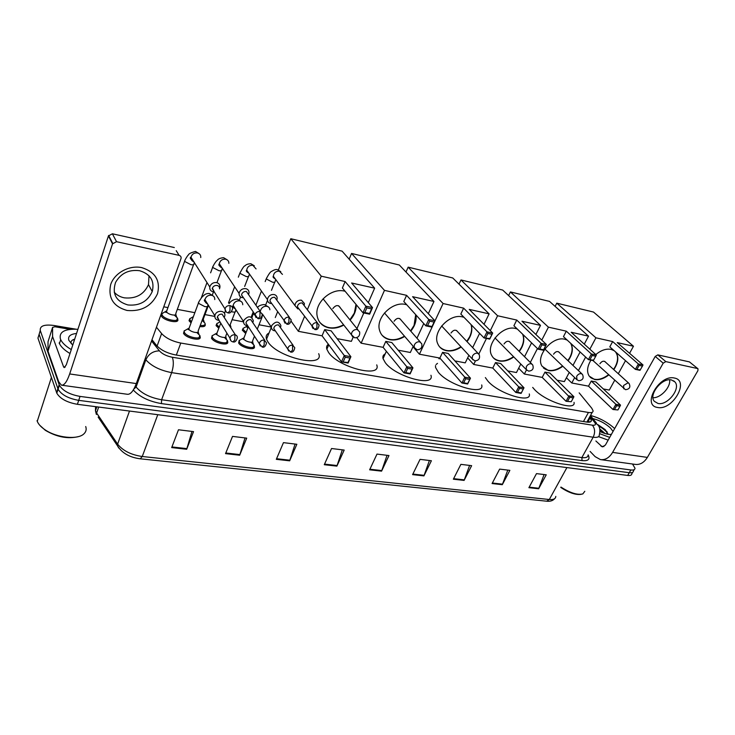 <?xml version="1.0" encoding="UTF-8"?>
<svg xmlns="http://www.w3.org/2000/svg" width="735" height="735" viewBox="0 0 735 735"><rect width="100%" height="100%" fill="white"/><g stroke="black" fill="none" stroke-linecap="round" stroke-linejoin="round"><path stroke-width="1.1" d="M253.456 348.353L254.264 346.332C256.451 351.128 241.365 347.949 238.636 342.997L239.242 340.333M226.72 343.64L227.538 341.509C229.908 346.497 214.142 343.3 211.515 338.219L212.185 335.592M199.148 338.78L199.993 336.547C202.548 341.72 186.047 338.513 183.539 333.304L184.264 330.713M245.701 333.479L242.311 330.171L243.166 328.242M218.791 328.306L216.072 325.467L216.926 323.455M205.166 324.273C205.69 326.303 203.898 327.075 199.81 326.57M191.045 322.922L189.033 320.625L189.878 318.521M176.878 321.241L177.65 319.119C180.213 324.172 163.602 320.91 161.259 315.848L161.029 314.451M156.454 327.231L161.608 333.561C165.88 338.137 172.275 341.297 180.782 343.052L588.432 412.464C591.601 412.951 593.154 412.39 593.09 410.791L591.794 408.274L579.162 392.858M439.677 358.809L438.85 358.652M271.307 327.075L259.032 324.769M243.551 321.847L232.113 319.697M214.813 316.436L204.982 314.58M194.849 312.669L177.31 309.371M167.929 307.597L163.758 306.817M161.084 314.304L161.994 313.441M632.523 464.015L635.012 468.241C634.939 469.702 633.552 470.281 630.851 469.959L80.041 396.404C69.687 394.53 62.806 390.818 59.397 385.269L40.296 330.575C39.662 325.963 44.146 324.254 53.747 325.449L75.962 329.188M634.204 469.628L633.441 470.96C633.35 472.43 631.962 473.009 629.27 472.706L78.709 400.354C68.364 398.508 61.492 394.805 58.102 389.228L39.13 334.333L40.26 330.465M151.989 339.717L156.564 345.459C160.809 350.09 167.194 353.25 175.72 354.959L586.723 422.065C589.865 422.515 591.427 421.936 591.39 420.319L589.608 417.14M588.046 419.988L589.525 422.156M633.441 470.96C633.35 472.43 631.962 473.009 629.27 472.706L78.709 400.354C68.364 398.508 61.492 394.805 58.102 389.228L39.13 334.333L40.296 330.575M632.624 472.357L631.861 473.671C631.778 475.15 630.382 475.738 627.69 475.435L77.386 404.305C67.05 402.477 60.187 398.774 56.806 393.179L37.954 338.082L39.13 334.333M276.314 459.329L283.462 442.635L296.848 444.271L289.663 460.827L276.314 459.329M225.535 453.633L232.526 436.397L246.712 438.133L239.683 455.222L225.535 453.633M171.678 447.587L178.476 429.773L193.544 431.62L186.681 449.269L171.678 447.587M412.592 474.626L420.052 459.357L431.399 460.744L423.92 475.894L412.592 474.626M453.357 479.202L460.873 464.355L471.64 465.668L464.107 480.405L453.357 479.202M492.073 483.547L499.635 469.105L509.87 470.354L502.299 484.696L492.073 483.547M528.897 487.682L536.495 473.616L546.234 474.81L538.636 488.775L528.897 487.682M324.273 464.713L331.54 448.515L344.191 450.068L336.887 466.128L324.273 464.713M369.631 469.803L377 454.083L388.971 455.553L381.575 471.144L369.631 469.803M387.051 455.314L381.575 471.144M342.335 449.838L336.887 466.128M544.12 474.544L538.636 488.775M507.793 470.097L502.299 484.696M469.601 465.42L464.107 480.405M429.405 460.505L423.92 475.894M191.973 431.427L186.681 449.269M245.04 437.931L239.683 455.222M295.075 444.05L289.663 460.827M674.418 378.038C690.027 380.647 672.323 410.975 657.513 407.438C641.554 405.472 659.286 374.161 674.418 378.038M657.99 403.46C667.481 405.858 681.271 388.31 674.849 381.86L671.478 379.958C662.125 377.377 648.224 394.787 654.325 401.328L657.99 403.46M669.659 379.802C670.798 387.244 660.682 398.104 652.992 397.745M597.298 417.682L602.222 419.961M590.086 451.409L595.148 456.656L600.385 459.577C605.208 460.22 609.278 457.822 612.613 452.383L663.2 363.173L655.225 356.429L605.374 445.088L602.287 446.898L595.883 440.991M601.193 459.687L635.049 464.364C639.919 465.016 644.025 462.692 647.36 457.409L697.892 370.697L697.993 368.786L689.421 361.896L697.818 368.648M655.225 356.429L657.816 354.876L665.818 361.611L697.515 368.529M665.818 361.611L663.2 363.173M657.816 354.876L689.421 361.896M590.517 415.477C599.576 417.912 607.625 422.276 614.671 428.551M607.781 434.229L605.144 429.589L597.877 424.646M592.805 418.573C599.374 420.19 605.263 423.323 610.463 427.972L613.036 431.454M611.401 434.367C608.727 434.762 604.933 433.806 600.008 431.528M605.061 433.54L599.732 428.845M603.306 432.933L599.953 430.159M609.71 437.38L599.696 433.687M608.157 440.127L598.547 436.636M584.803 491.292L582.818 493.929C577.37 495.234 570.084 492.946 560.952 487.066M581.109 494.333C575.661 495.078 568.872 492.781 560.75 487.434M602.507 432.621L599.999 430.738M607.092 431.84L598.125 425.124M600.807 431.895L600.008 431.326M607.79 433.439C605.87 430.839 602.801 428.33 598.584 425.914M574.035 402.367C576.222 411.416 545.535 401.595 534.547 389.568L532.691 387.418M608.718 374.997C603.848 378.727 599.154 380.243 594.624 379.526L589.204 376.118C586.576 371.763 587.155 366.443 590.958 360.141M595.809 354.573C601.037 350.237 606.099 348.5 611.005 349.355L614.175 350.696M612.668 341.573L638.375 363.972L642.996 364.955L617.235 342.602L633.469 346.24L593.512 312.063L556.772 303.16L595.929 337.815L612.668 341.573L609.802 346.846L635.371 369.365L638.375 363.972L639.138 365.405L642.445 366.103L642.996 364.955M615.581 351.936L615.884 352.304C618.999 357.035 618.3 362.814 613.798 369.641M595.929 337.815L589.856 349.18M585.639 357.072L578.427 370.578M574.669 377.606L571.784 382.99L588.505 386.151L591.28 381.033L595.846 381.915L620.524 405.132L619.963 406.29L616.656 405.692L615.902 404.296L591.28 381.033M603.325 388.953L609.297 390.083L614.625 380.418M618.31 373.729L625.503 360.683M629.573 353.305L633.469 346.24M556.772 303.16L555.118 306.394M566.409 377.772L571.784 382.99M642.445 366.103L639.992 370.33L635.371 369.365L640.332 369.87M639.138 365.405L637.024 369.19M620.524 405.132L615.902 404.296L612.99 409.514L617.924 409.937L612.99 409.514L588.505 386.151M614.616 409.358L616.656 405.692M617.924 409.937L619.963 406.29M615.324 351.707L615.627 352.074C618.365 355.988 618.19 360.931 615.121 366.903L613.541 369.411M605.337 361.997L605.236 361.85C603.536 360.591 601.754 361.234 599.898 363.761M608.461 374.758C601.221 380.023 595.12 380.859 590.168 377.266M529.292 393.951C532.048 403.956 498.872 393.887 487.976 381.199L485.357 377.588M562.835 366.241C557.92 369.87 553.124 371.304 548.466 370.559L542.136 366.278C535.089 356.356 552.325 335.702 564.82 339.258L567.19 340.084M566.308 331.173L591.399 354.013L596.342 355.06L571.187 332.266L588.514 336.152L549.523 301.405L510.412 291.933L548.429 327.158L566.308 331.173L563.46 336.648L588.395 359.608L591.399 354.013L592.199 355.492L595.736 356.236L596.342 355.06M570.902 343.502C573.484 348.583 572.556 354.362 568.127 360.83M548.429 327.158L541.796 340.094M537.45 348.555L530.312 362.465M526.48 369.925L524.367 374.032L542.209 377.404L544.975 372.103L549.844 373.04L573.897 396.753L573.272 397.947L569.744 397.313L544.975 372.103M557.121 380.225L564.379 381.594L569.258 372.415M572.969 365.414L580.108 351.982M584.279 344.127L588.514 336.152M510.412 291.933L508.611 295.589M518.671 368.207L524.367 374.032M595.736 356.236L593.338 360.637L588.395 359.608L593.623 360.15M592.199 355.492L590.086 359.415M573.897 396.753L568.954 395.862L566.051 401.282L571.233 401.733L566.051 401.282L542.209 377.404M567.705 401.117L569.744 397.313M571.233 401.733L573.272 397.947M570.654 343.273C572.831 347.306 572.547 352.065 569.79 357.55L567.879 360.6M559.326 352.497L559.243 352.359C557.433 350.88 555.541 351.486 553.556 354.196M562.587 366.012C554.98 371.276 548.586 371.91 543.385 367.904M481.691 384.938C485.128 396.009 449.076 385.682 438.354 372.287L435.552 367.463L435.524 365.626M436.057 364.514L437.5 363.384M513.774 356.934C508.822 360.407 503.953 361.758 499.175 360.968C495.748 360.26 493.277 358.441 491.743 355.501C485.339 344.669 502.621 324.861 515.446 328.471L517.321 329.05M516.751 320.056L541.061 343.328L546.371 344.458L521.969 321.223L540.51 325.385L502.694 290.059L460.983 279.952L497.604 315.756L516.751 320.056L513.912 325.743L538.066 349.153L541.061 343.328L541.897 344.862L545.692 345.661L546.371 344.458L543.376 350.255L538.066 349.153L539.793 348.95L543.588 349.741L543.376 350.255M522.842 334.397C524.827 339.735 523.651 345.432 519.323 351.505M497.604 315.756L490.3 330.64M486.469 338.44L478.834 353.985M475.453 360.876L473.698 364.459L492.772 368.06L495.519 362.566L500.728 363.568L524 387.795L521.106 393.4L515.814 392.472L492.772 368.06M507.766 370.899L516.457 372.535L520.793 364.046M524.533 356.705L531.589 342.877M535.879 334.462L540.51 325.385M460.983 279.952L459.007 284.142M467.644 357.899L473.698 364.459M545.692 345.661L543.588 349.741M541.897 344.862L539.793 348.95M521.106 393.4L521.28 392.959L517.504 392.288L515.814 392.472L518.708 386.84L495.519 362.566M517.504 392.288L519.535 388.346L518.708 386.84L524 387.795L523.311 389.017L519.535 388.346M521.28 392.959L523.311 389.017M503.98 347.012L504.532 347.572M522.594 334.159C524.202 338.164 523.807 342.629 521.4 347.554L519.075 351.266M510.2 342.409L510.136 342.28C508.216 340.489 506.185 341.058 504.035 343.971M513.535 356.695C505.524 361.942 498.789 362.318 493.35 357.826M430.94 375.273C435.193 387.501 395.825 376.954 385.351 362.759L383.045 358.634C382.503 356.466 383.22 354.886 385.195 353.902M461.203 347.021C456.214 350.301 451.29 351.532 446.421 350.714C442.176 349.805 439.254 347.435 437.665 343.576C432.253 331.852 449.498 313.285 462.554 316.914L463.987 317.309M463.638 308.14L486.993 331.862L492.707 333.074L469.242 309.389L489.115 313.854L452.732 277.959L408.145 267.154L443.095 303.527L463.638 308.14L460.827 314.056L484.025 337.925L486.993 331.862L487.875 333.451L491.954 334.315L492.707 333.074L489.73 339.111L484.025 337.925L489.859 338.559L489.73 339.111M471.291 324.833C472.715 330.346 471.291 335.941 467.001 341.619M443.095 303.527L419.419 354.206L439.87 358.064L442.589 352.35L448.166 353.425L470.483 378.185L467.616 384.01L461.929 383.018L439.87 358.064M454.91 360.913L465.227 362.86L468.902 355.327M472.66 347.618L479.597 333.378M484.016 324.31L489.115 313.854M408.145 267.154L405.977 272.014M412.996 346.745L419.419 354.206M491.954 334.315L489.859 338.559M487.875 333.451L485.78 337.714M467.616 384.01L467.708 383.541L463.647 382.825L461.929 383.018L464.796 377.165L442.589 352.35M463.647 382.825L465.659 378.718L464.796 377.165L470.483 378.185L469.729 379.444L465.659 378.718M467.708 383.541L469.729 379.444M450.877 335.895L451.749 336.832M471.062 324.594C472.146 328.426 471.668 332.514 469.619 336.86L466.771 341.38M457.62 331.669L457.574 331.549C455.553 329.372 453.366 329.859 451.005 333.019M460.974 346.773C452.466 351.946 445.373 352.001 439.677 346.948M376.724 364.872C381.97 378.378 338.716 367.638 328.637 352.57L326.845 349.244C326.202 347.095 326.717 345.432 328.37 344.265M404.7 336.428C399.711 339.46 394.75 340.553 389.826 339.699C384.451 338.523 381.024 335.362 379.536 330.236C375.576 317.722 392.637 300.927 405.757 304.501L406.74 304.759M406.584 295.332L428.762 319.504L434.918 320.809L412.611 296.683L433.962 301.479L399.325 265.013L351.56 253.437L384.469 290.371L406.584 295.332L403.8 301.506L425.822 325.844L428.762 319.504L429.69 321.158L434.082 322.095L434.918 320.809L431.978 327.121L425.822 325.844L427.623 325.605L432.015 326.524L431.978 327.121M415.909 314.883C416.745 320.488 415.027 325.908 410.773 331.154M384.469 290.371L361.133 343.19L383.11 347.343L385.792 341.389L391.792 342.547L412.941 367.849L410.102 373.922L403.984 372.856L383.11 347.343M398.177 350.191L410.341 352.488L413.208 346.295M416.956 338.21L423.746 323.547M428.321 313.67L433.962 301.479M351.56 253.437L349.143 259.161M356.741 337.65L361.133 343.19M434.082 322.095L432.015 326.524M429.69 321.158L427.623 325.605M410.102 373.922L410.112 373.417L405.738 372.645L403.984 372.856L406.822 366.756L385.792 341.389M405.738 372.645L407.723 368.373L406.822 366.756L412.941 367.849L412.105 369.154L407.723 368.373M410.112 373.417L412.105 369.154M393.868 323.85L395.127 325.32M415.688 314.644L414.071 325.394L410.553 330.906M401.209 320.249L401.181 320.148C399.096 317.437 396.725 317.814 394.079 321.269M404.48 336.171C395.402 341.215 387.896 340.865 381.97 335.132M318.687 353.682C325.1 368.557 277.306 357.651 267.779 341.637L266.539 339.23C265.583 336.391 266.428 334.306 269.056 332.983M343.805 325.072C338.844 327.801 333.892 328.738 328.94 327.865C322.031 326.257 318.053 322.003 317.005 315.104C315.021 302.159 331.641 287.697 344.605 291.143L345.101 291.262M345.128 281.542L365.874 306.164L372.526 307.579L351.624 283.003L374.639 288.166L342.097 251.149L290.803 238.719L321.259 276.185L345.128 281.542L342.391 287.991L362.98 312.788L365.874 306.164L366.838 307.892L371.598 308.893L372.526 307.579L369.631 314.167L362.98 312.788L364.808 312.531L369.558 313.523L369.631 314.167M356.209 304.639C356.383 310.179 354.353 315.324 350.108 320.074M321.259 276.185L307.423 309.545M304.538 316.482L298.382 331.329L322.068 335.803L324.705 329.602L331.154 330.851L350.898 356.714L348.114 363.053L341.499 361.886L322.068 335.803M337.117 338.651L351.367 341.343L353.186 337.19M356.953 328.591L363.797 312.954M368.318 302.618L374.639 288.166M290.803 238.719L278.4 269.938M291.124 321.195L298.382 331.329M371.598 308.893L369.558 313.523M366.838 307.892L364.808 312.531M348.114 363.053L348.013 362.502L341.499 361.886L344.283 355.519L324.705 329.602M343.282 361.675L345.239 357.21L344.283 355.519L350.898 356.714L349.97 358.055L345.239 357.21M348.013 362.502L349.97 358.055M332.523 310.758L334.241 312.926M356.006 304.382L354.344 313.064L349.906 319.817M340.507 308.103L340.489 308.02C338.422 304.612 335.858 304.814 332.808 308.617M343.603 324.815C333.828 329.647 325.862 328.784 319.716 322.233M248.081 327.424L247.465 326.551M246.133 332.376L243.147 329.399L243.101 328.398L245.003 327.332M247.006 327.351L248.053 327.507M304.226 305.007L304.4 303.481L301.488 300.22C298.722 299.926 296.655 301.093 295.305 303.693L294.956 305.585L297.895 308.948M317.364 322.757L302.159 302.985C300.156 302.783 298.667 303.628 297.684 305.503L297.436 306.89L299.145 309.196M219.223 327.167L216.917 324.677L216.843 323.639L218.837 322.5M229.936 326.129L230.937 327.047L230.174 324.686M276.93 299.632L277.168 298.217C277.067 296.269 276.048 295.038 274.1 294.533C271.252 294.23 269.148 295.406 267.797 298.061L267.466 299.623C267.522 301.644 268.551 302.903 270.553 303.426L271.684 303.509M289.314 317.244L274.734 297.335C272.676 297.124 271.151 297.978 270.168 299.889L269.929 301.038L271.794 303.674M191.486 321.737L190.043 320.138L189.786 318.742L191.872 317.52M202.134 320.377L205.01 323.244C205.506 325.09 203.907 325.825 200.242 325.43M248.733 294.11L249.027 292.824C249.064 290.637 247.998 289.25 245.821 288.662C242.881 288.35 240.731 289.544 239.389 292.236L239.095 293.43C239.013 295.69 240.079 297.115 242.311 297.721M260.328 311.548L246.409 291.501C244.286 291.281 242.734 292.144 241.751 294.092L241.539 294.974L243.551 297.978M208.464 305.291L203.375 318.861L202.198 320.203M193.571 264.646L175.757 313.652C177.199 316.491 167.865 314.626 166.533 311.796L166.9 310.473M174.342 315.094L177.475 318.071C179.882 322.812 164.309 319.734 162.113 315.003L161.893 313.689L164.08 312.393M165.779 312.347L167.065 312.476M219.673 288.203L219.921 287.275C220.132 284.84 219.021 283.278 216.595 282.589C213.563 282.268 211.368 283.48 210.026 286.227L209.806 287.008C209.539 289.526 210.651 291.124 213.132 291.823M219.544 288.864C219.701 287.1 218.901 285.97 217.137 285.474C214.942 285.235 213.361 286.117 212.387 288.102L214.372 292.089M254.475 336.207L252.601 340.902C253.841 343.594 245.361 341.784 243.809 339.01L244.094 337.549M280.651 327.011L280.889 325.596C278.749 320.974 275.689 320.974 271.702 325.596L271.371 327.167C271.463 329.17 272.529 330.373 274.578 330.787M251.149 342.253L254.135 345.294C256.184 349.786 242.045 346.801 239.481 342.161L239.151 340.525L241.227 339.368M243.294 339.386L244.222 339.524M293.109 345.312L278.519 324.916C276.498 324.741 275 325.577 274.036 327.442L273.797 328.591L275.46 331.026M226.894 333.166L225.783 336.042C227.124 338.835 218.258 337.016 216.77 334.177L217.091 332.725M253.024 321.994L253.318 320.69C251.287 315.655 248.136 315.526 243.864 320.322L243.561 321.581C243.533 323.823 244.672 325.173 246.978 325.623M224.405 337.457L227.391 340.47C229.614 345.138 214.831 342.133 212.36 337.374L212.075 335.831L214.252 334.581M216.219 334.581L217.165 334.701M264.738 340.195L250.764 319.633C248.678 319.44 247.153 320.295 246.188 322.196L245.977 323.106L247.759 325.862M207.344 306.486L198.138 331.035C199.58 333.938 190.31 332.11 188.877 329.197L189.253 327.755M224.552 316.675L224.818 315.655C225.81 310.409 216.825 309.665 215.107 314.883L214.868 315.784C214.694 318.338 215.934 319.844 218.589 320.313M196.824 332.514L199.828 335.491C202.226 340.342 186.754 337.328 184.402 332.44L184.145 330.98L186.433 329.657M188.289 329.62L189.272 329.73M235.402 334.903L222.099 314.167C219.949 313.974 218.396 314.837 217.431 316.767L219.159 320.534M141.809 267.632C155.407 271.987 160.634 280.687 157.51 293.743C151.621 306.127 141.478 311.713 127.081 310.473C113.383 306.596 107.916 297.969 110.673 284.61C114.449 272.933 129.25 264.903 141.809 267.632M127.89 304.952C139.457 306.036 147.57 301.58 152.237 291.575C154.791 281.082 150.592 274.127 139.641 270.719C128.846 269.377 120.816 273.282 115.56 282.433C111.922 293.89 116.029 301.396 127.89 304.952M149.012 275.763L148.498 284.638C143.895 294.551 135.865 298.961 124.399 297.85C120.218 297.023 116.828 295.13 114.219 292.172M52.589 336.474L48.023 351.201L52.589 336.474L52.571 327.406L54.895 326.753L70.358 329.353M48.023 351.201L58.699 381.75L61.418 385.168C64.193 385.526 66.949 381.787 69.678 373.95L112.538 243.855L108.44 235.907L66.306 364.799L64.23 367.629L63.568 366.82L52.635 336.704M47.986 350.962L48.032 341.729L52.571 327.406M61.878 385.232L127.293 394.263C130.435 394.667 133.439 391.103 136.297 383.578L181.03 258.555C181.352 256.938 180.718 255.872 179.101 255.357L176.235 250.681M108.44 235.907L112.381 233.785L116.525 241.696L179.101 255.357M116.525 241.696L112.538 243.855M112.381 233.785L174.314 247.539M71.277 349.584C65.865 346.341 62.337 343.034 60.702 339.662L60.408 338.964C58.873 331.917 64.708 328.692 77.91 329.298M72.737 345.138L68.869 340.342C67.712 336.419 70.266 334.131 76.541 333.479M73.206 343.695L72.471 344.908M74.189 339.313C71.534 340.149 70.542 341.61 71.221 343.704M70 353.517C64.588 350.273 61.069 346.957 59.443 343.576L59.149 342.877M85.71 426.53C86.656 429.323 86.096 431.73 84.029 433.733C78.121 440.054 56.678 437.986 44.881 429.672C40.958 426.989 38.413 424.205 37.255 421.311L37.044 420.677M78.415 436.608C67.859 439.172 56.834 437.077 45.34 430.315L39.8 425.317M74.557 339.561L72.443 340.084M583.461 421.532L588.432 412.464M176.345 355.06L180.782 343.052M157.088 346.075L161.608 333.561M588.147 454.873C590.343 459.274 588.303 461.185 582.046 460.606L161.452 403.598C149.141 401.485 139.751 396.946 133.292 389.991M630.851 469.959L627.69 475.435M59.186 384.727L56.595 392.637M80.041 396.404L77.386 404.305M151.539 340.966L159.412 350.861C162.26 353.985 166.551 356.108 172.275 357.247L592.364 425.179C595.479 425.528 596.223 424.545 594.578 422.257L598.152 425.188C599.944 427.292 600.339 430.499 599.328 434.817C599.347 436.976 597.298 437.775 593.173 437.224L581.863 457.593C585.988 458.08 588.064 457.207 588.101 454.956M592.364 425.179C595.038 428.533 595.304 432.548 593.173 437.224L171.659 372.627C160.12 370.422 151.52 366.149 145.852 359.801L136.094 387.023C141.644 393.473 150.151 397.718 161.608 399.748L581.863 457.593L582.046 460.606M159.412 350.861C153.1 350.999 148.58 353.976 145.852 359.801L145.135 358.873M135.35 386.004L136.094 387.023L133.816 389.109M172.275 357.247C173.846 361.289 173.644 366.425 171.659 372.627L161.608 399.748L161.452 403.598M594.578 422.257L589.948 416.515M587.384 421.183L588.211 422.221M588.533 420.595L590.095 417.746M118.804 448.065L117.37 445.621C121.909 453.017 129.525 457.409 140.22 458.805L142.25 456.508L549.302 499.515L546.638 501.196L140.33 458.815M98.15 417.103L117.37 445.621L117.618 444.133C122.855 450.72 131.069 454.846 142.25 456.508L157.768 414.696M566.915 467.579L549.302 499.515C553.473 499.864 555.642 498.826 555.798 496.382M95.578 406.657L95.458 410.755L96.395 414.494L96.625 413.024L117.618 444.133L129.498 411.04M96.818 406.813L95.458 410.755L96.625 413.024L98.683 407.061M369.898 469.233L381.805 470.575M412.868 474.075L424.159 475.343M453.633 478.66L464.345 479.872M492.349 483.024L502.538 484.172M529.172 487.167L538.865 488.261M324.539 464.125L337.117 465.54M276.581 458.723L289.893 460.22M225.792 452.999L239.904 454.588M171.916 446.935L186.901 448.626M612.613 452.383L647.36 457.409M601.019 446.2L603.904 446.623M623.804 388.852L623.602 385.462L628.012 382.816L629.059 383.45C630.768 387.023 629.647 389.1 625.687 389.679M576.966 379.848L576.653 376.338C577.894 374.381 579.419 373.472 581.238 373.61L582.469 374.409C584.049 378.066 582.855 380.17 578.895 380.721M526.811 370.21L526.187 369.512L526.389 366.572C527.629 364.542 529.228 363.595 531.175 363.752L532.627 364.781C534.014 368.511 532.746 370.633 528.814 371.129M472.991 359.865L472.21 358.882L472.44 356.098C473.689 353.976 475.361 353.002 477.438 353.177L479.165 354.518C480.304 358.312 478.935 360.416 475.067 360.839M415.073 348.721L414.108 347.343L414.393 344.816C415.652 342.611 417.388 341.6 419.621 341.803L421.669 343.585C422.487 347.389 421.008 349.447 417.241 349.768M352.579 336.694L351.431 334.747L351.753 332.652C353.011 330.346 354.84 329.308 357.247 329.519L359.645 331.944C360.049 335.665 358.45 337.622 354.849 337.815M314.993 329.565C317.208 330.043 318.567 328.536 319.073 325.026L316.932 322.637C314.111 322.601 312.485 323.942 312.072 326.652L313.073 328.6M316.932 322.637L316.923 327.672L314.81 329.528L297.436 306.89M275.836 279.686L275.101 281.239C275.386 282.176 274.522 282.497 272.52 282.185L266.474 279.079L266.676 277.821M282.442 274.385L279.318 271.123C275.744 271.16 273.751 272.887 273.337 276.314L275.671 279.465M286.999 324.19C289.131 324.686 290.527 323.244 291.189 319.854L288.947 317.143C286.191 317.061 284.546 318.329 283.995 320.956L285.042 323.198M288.947 317.143L288.892 322.252L286.825 324.163L269.929 301.038M249.505 274.109L248.871 275.524C249.183 276.516 248.274 276.856 246.151 276.525L240.033 273.374L240.281 272.134M256.074 268.918L252.794 265.243C249.321 265.216 247.3 266.851 246.721 270.158L249.257 273.76M258.058 318.641C260.089 319.146 261.522 317.777 262.349 314.525L260.006 311.465C257.333 311.337 255.661 312.531 254.99 315.049L256.046 317.603M260.006 311.465L259.914 316.656L257.893 318.613L241.539 294.974M222.374 268.385L221.841 269.644C222.181 270.691 221.217 271.04 218.956 270.691L212.764 267.503L213.067 266.263M228.861 263.314C228.87 261.191 227.822 259.832 225.719 259.225L225.434 259.17C222.089 259.078 220.041 260.622 219.287 263.773C219.214 265.785 220.123 267.154 222.025 267.871M228.135 312.899C229.991 313.45 231.451 312.164 232.508 309.04C232.683 307.23 231.865 306.091 230.064 305.595C227.492 305.42 225.81 306.523 225.011 308.921L226.058 311.815M230.064 305.595L229.936 310.868L227.969 312.871C226.022 312.292 225.029 310.978 225.011 308.921L212.222 288.68M194.38 262.514L193.957 263.571C194.334 264.673 193.314 265.041 190.916 264.673L184.641 261.44L184.99 260.218M200.756 257.553C200.931 255.192 199.846 253.667 197.504 252.969L197.21 252.913C193.985 252.766 191.927 254.191 191.017 257.167C190.769 259.446 191.743 260.989 193.93 261.798M290.711 352.056C292.75 352.579 294.101 351.137 294.781 347.719L292.576 345.174C289.856 345.128 288.239 346.387 287.725 348.95L288.699 351.027M292.576 345.174L292.53 350.218L290.546 352.028L287.725 348.95L273.797 328.591M263.02 314.92L261.449 317.281M269.874 309.784C269.727 307.836 268.642 306.67 266.63 306.274C263.975 306.155 262.046 307.303 260.842 309.72L260.227 311.41M251.958 317.584L253.547 312.889M262.358 314.415L262.818 314.626M254.971 315.251L253.667 314.02M262.367 347.067C264.251 347.646 265.647 346.258 266.539 342.923L264.233 340.066C261.577 339.974 259.942 341.169 259.308 343.649L260.3 346.001M264.233 340.066L264.15 345.193L262.202 347.039L259.308 343.649L245.977 323.106M235.963 309.83L235.567 310.749C235.889 311.851 234.943 312.265 232.729 311.98L231.433 311.686M242.761 304.749C242.734 302.59 241.604 301.286 239.371 300.826C236.642 300.698 234.676 301.864 233.482 304.318L233.197 305.549L235.65 309.343M233.069 341.913C234.86 342.482 236.284 341.169 237.322 337.981C237.451 336.281 236.652 335.215 234.934 334.783C232.361 334.655 230.698 335.776 229.954 338.155L230.946 340.801M234.934 334.783L234.805 339.993L232.912 341.885C231.121 341.481 230.138 340.231 229.954 338.155L217.257 317.428M208.06 304.621L207.784 305.301C208.134 306.458 207.141 306.89 204.789 306.596L198.478 303.316L198.863 301.929M214.767 299.577C214.886 297.188 213.71 295.736 211.248 295.204C208.437 295.066 206.434 296.242 205.24 298.75L205.01 299.632C204.808 301.69 205.681 303.105 207.61 303.895M69.678 373.95L136.297 383.578M63.568 366.82L65.231 367.059M586.897 422.065L592.272 412.289M59.397 385.269L56.806 393.179M596.508 423.149L590.435 415.633M590.545 421.844L591.39 420.319M554.631 498.67C552.885 500.719 550.285 501.564 546.812 501.215M674.849 381.86L673.591 380.785M610.39 434.468L611.474 434.229M605.144 429.589L605.861 430.572M604.62 361.344L628.6 383.036M592.97 360.563L625.402 389.633M604.776 361.436L605.236 361.85M558.499 351.716L581.872 373.839M544.855 348.987L576.47 379.333L578.62 380.675M509.217 341.426L531.837 363.99M494.995 337.916L526.187 369.512L528.538 371.083M386.362 351.321L383.045 358.634M456.417 330.392L478.117 353.406M441.652 325.954L472.21 358.882L474.801 360.793M328.756 344.788L326.845 349.244M399.702 318.531L420.282 342.014M384.478 312.963L414.108 347.343L416.993 349.722M277.582 311.87L275.285 317.548M271.371 327.259L266.539 339.23M338.614 305.751L357.835 329.693M323.097 298.787L351.431 334.747L354.619 337.778M280.779 271.647L277.306 269.635C276.057 269.194 274.21 269.754 271.757 271.307C270.636 271.454 268.808 273.944 266.29 278.758L265.179 281.569M251.186 317.107L253.106 312.237M255.918 305.08L261.44 291.069M247.438 325.963L243.101 328.398M275.34 279.015C273.291 277.729 272.63 276.829 273.337 276.314L294.956 305.585M265.684 304.906L267.503 300.33M271.481 290.325L274.725 282.166M254.31 265.785L250.874 263.746C248.053 263.81 246.087 264.517 244.957 265.859C244.231 265.675 242.541 268.091 239.886 273.126L238.333 277.178M224.469 313.395L225.369 311.052M228.511 302.829L234.658 286.779M219.967 321.856L216.843 323.639M216.917 324.677L216.384 326.055M248.926 273.291C246.455 271.766 245.72 270.719 246.721 270.158L267.466 299.623M239.435 299.944L240.584 296.958M244.654 286.429L248.494 276.498M227.023 259.74L223.605 257.682C220.289 257.985 218.139 258.913 217.137 260.475C215.722 260.998 211.845 268.202 212.654 267.31L210.605 272.832M201.298 297.905L206.994 282.552M193.369 316.647L189.786 318.742M203.375 319.615L204.174 322.013M189.878 319.808L189.364 321.223M221.704 267.393C219.039 266.024 218.24 264.82 219.287 263.773L239.095 293.43M212.305 295.066L213.499 291.878M216.954 282.672L221.455 270.664M198.863 253.501L195.473 251.425C190.898 252.665 188.546 253.86 188.426 254.999C188.38 254.328 184.558 260.172 184.577 261.311L166.468 311.668M166.395 311.015L161.893 313.689M175.766 314.451L176.593 316.822M162.012 314.791L161.498 316.225M193.617 261.302C190.466 259.235 189.547 257.829 190.87 257.094L209.806 287.008M177.475 318.071L176.225 321.498M268.165 306.798L264.38 304.538C261.081 304.759 258.793 305.732 257.544 307.46M243.643 338.688L248.347 326.763M262.349 313.946L271.371 327.167M243.607 338.036L239.151 340.525M252.574 341.674L253.299 344.017M239.206 341.628L238.664 343.024M253.492 313.698L253.713 313.147M257.342 328.995L262.073 317.116M254.135 345.294L252.822 348.583M240.961 301.368L237.221 299.09C233.666 299.31 230.937 300.826 229.035 303.638M216.641 333.92L220.757 323.152M224.478 313.422L225.379 311.07M235.301 308.81C232.903 307.625 232.177 306.532 233.133 305.53L243.561 321.581M216.586 333.249L212.075 335.831M225.774 336.85L226.509 339.157M212.158 336.961L211.616 338.385M229.743 325.816L235.126 311.879M227.391 340.47L226.068 343.879M212.902 295.764L209.199 293.467C206.608 293.421 204.642 294.266 203.292 296.003C202.796 295.378 197.687 303.233 198.386 303.142L188.785 329.014M207.279 303.344C204.505 301.552 203.687 300.284 204.826 299.531L214.868 315.784M188.72 328.325L184.145 330.98M198.128 331.88L198.891 334.149M184.255 332.156L183.722 333.607M199.828 335.491L198.496 339.028M152.237 291.575L148.498 284.638M108.633 235.457L112.731 243.395M60.702 339.662L59.443 343.576M51.404 377.45L37.255 421.311M45.34 430.315L44.881 429.672"/></g></svg>
